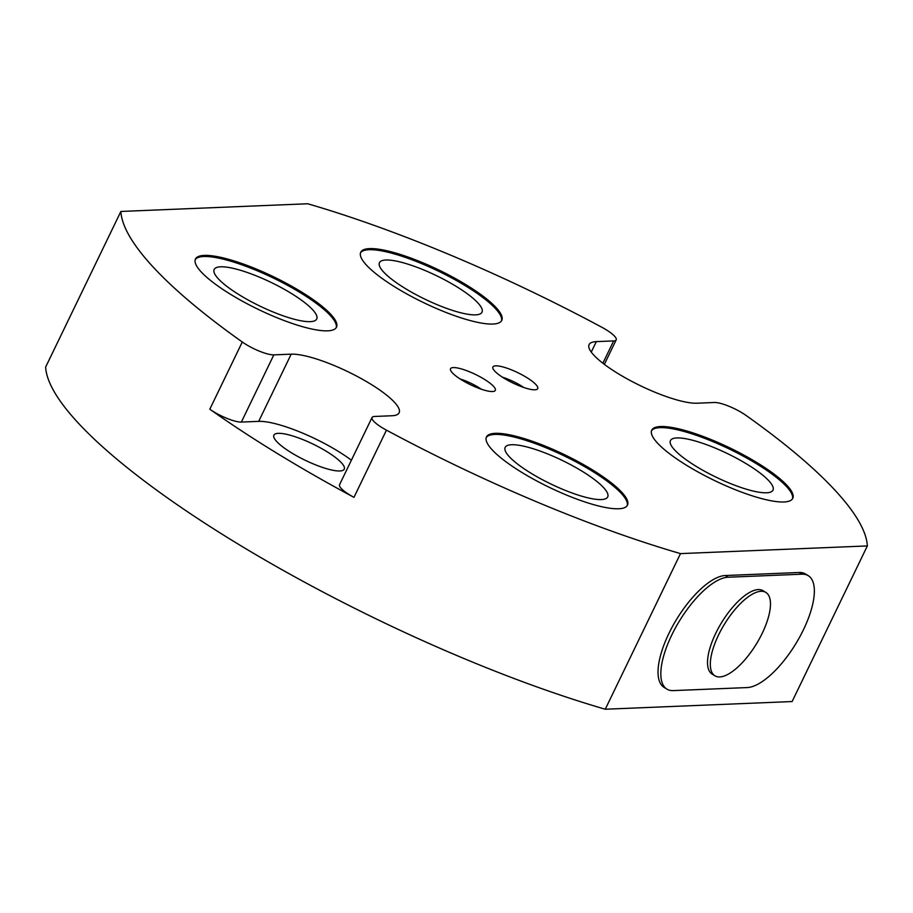 <?xml version="1.0" encoding="UTF-8"?>
<svg xmlns="http://www.w3.org/2000/svg" width="913" height="913" viewBox="0 0 913 913"><rect width="100%" height="100%" fill="white"/><g stroke="black" fill="none" stroke-linecap="round" stroke-linejoin="round"><path stroke-width="1.37" d="M765.881 592.434L763.085 590.722A48.857 18.774 121.4 0 0 715.746 633.302A48.857 18.774 121.4 0 0 712.117 674.091L714.913 675.803A48.857 18.774 121.4 0 0 762.252 633.223A48.857 18.774 121.4 0 0 765.881 592.434A48.857 18.774 121.4 0 0 718.542 635.014A48.857 18.774 121.4 0 0 714.913 675.803M671.717 635.117A64.697 24.856 121.4 0 0 666.912 689.121A64.697 24.856 121.4 0 0 673.258 690.605L747.131 687.569A64.697 24.856 121.4 0 0 799.811 636.818A64.697 24.856 121.4 0 0 808.279 575.692A64.697 24.856 121.4 0 0 801.934 574.197L728.072 577.233A64.697 24.856 121.4 0 0 671.717 635.117M808.279 575.692L805.483 573.98A64.697 24.856 121.4 0 0 799.137 572.497L725.264 575.532A64.697 24.856 121.4 0 0 668.921 633.405A64.697 24.856 121.4 0 0 664.116 687.409L666.912 689.121M290.916 293.176A56.948 13.09 25.8 0 0 214.178 269.449A56.948 13.09 25.8 0 0 239.971 295.276A56.948 13.09 25.8 0 0 316.708 319.014A56.948 13.09 25.8 0 0 290.916 293.176M581.912 471.108A56.948 13.09 25.8 0 0 505.174 447.37A56.948 13.09 25.8 0 0 530.967 473.196A56.948 13.09 25.8 0 0 607.704 496.934A56.948 13.09 25.8 0 0 581.912 471.108M747.199 464.318A56.948 13.09 25.8 0 0 670.45 440.58A56.948 13.09 25.8 0 0 696.242 466.406A56.948 13.09 25.8 0 0 772.991 490.144A56.948 13.09 25.8 0 0 747.199 464.318M456.192 286.385A56.948 13.09 25.8 0 0 379.454 262.659A56.948 13.09 25.8 0 0 405.246 288.485A56.948 13.09 25.8 0 0 481.984 312.223A56.948 13.09 25.8 0 0 456.192 286.385M481.356 389.223A21.319 4.896 25.8 0 0 478.492 387.374A21.319 4.896 25.8 0 0 460.106 378.952M523.742 387.489A21.319 4.896 25.8 0 0 520.878 385.628A21.319 4.896 25.8 0 0 502.492 377.206M349.759 494.937A22.563 5.181 -154.2 0 1 339.545 484.712L372.036 417.515A22.563 5.181 25.8 0 0 382.25 427.741A22.563 5.181 25.8 0 0 386.45 430.149A412.071 94.747 25.8 0 0 680.493 553.609L867.35 545.928A412.071 94.747 25.8 0 0 745.944 415.369A22.563 5.181 25.8 0 0 714.388 402.496L697.053 403.215A63.944 14.699 25.8 0 1 618.078 373.6A63.944 14.699 25.8 0 1 589.113 344.589A63.944 14.699 25.8 0 1 596.315 341.622L613.662 340.914A22.563 5.181 25.8 0 0 616.195 339.864A22.563 5.181 25.8 0 0 601.781 327.231A412.071 94.747 25.8 0 0 307.738 203.77L120.881 211.451A412.071 94.747 25.8 0 0 242.287 341.998A22.563 5.181 25.8 0 0 245.985 344.429A22.563 5.181 25.8 0 0 273.843 354.872L241.363 422.068A22.563 5.181 -154.2 0 1 213.494 411.626A22.563 5.181 -154.2 0 1 209.807 409.207A412.071 94.747 25.8 0 0 277.278 453.464A412.071 94.747 25.8 0 0 353.959 497.345A22.563 5.181 -154.2 0 1 349.759 494.937M351.391 460.22A63.944 14.699 25.8 0 0 258.699 421.361L291.19 354.164A63.944 14.699 25.8 0 1 359.414 377.594A63.944 14.699 25.8 0 1 399.118 412.79A63.944 14.699 25.8 0 1 391.917 415.746L374.57 416.465A22.563 5.181 25.8 0 0 372.036 417.515M326.546 451.433A39.076 8.982 25.8 0 0 273.889 435.147A39.076 8.982 25.8 0 0 291.578 452.871A39.076 8.982 25.8 0 0 344.247 469.168A39.076 8.982 25.8 0 0 326.546 451.433M120.881 211.451L45.65 367.072A412.071 94.747 25.8 0 0 234.538 541.888A412.071 94.747 25.8 0 0 605.262 709.23L680.493 553.609M526.436 377.354A24.868 5.718 25.8 0 0 492.917 366.992A24.868 5.718 25.8 0 0 504.181 378.279A24.868 5.718 25.8 0 0 537.7 388.641A24.868 5.718 25.8 0 0 526.436 377.354M484.05 379.1A24.868 5.718 25.8 0 0 450.531 368.738A24.868 5.718 25.8 0 0 461.795 380.013A24.868 5.718 25.8 0 0 495.314 390.376A24.868 5.718 25.8 0 0 484.05 379.1M618.66 508.769A78.313 18.009 25.8 0 0 627.482 505.129A78.313 18.009 25.8 0 0 578.865 462.035A78.313 18.009 25.8 0 0 495.291 433.333A78.313 18.009 25.8 0 0 486.469 436.962A78.313 18.009 25.8 0 0 535.086 480.055A78.313 18.009 25.8 0 0 618.66 508.769M627.174 505.665A78.313 18.009 25.8 0 0 577.176 462.514A78.313 18.009 25.8 0 0 494.755 434.428A78.313 18.009 25.8 0 0 486.241 437.532M230.943 294.557A78.313 18.009 25.8 0 0 336.486 327.208A78.313 18.009 25.8 0 0 301.016 291.681A78.313 18.009 25.8 0 0 195.462 259.03A78.313 18.009 25.8 0 0 230.943 294.557M336.178 327.744A78.313 18.009 25.8 0 0 300.48 292.788A78.313 18.009 25.8 0 0 195.234 259.612M369.571 248.61A78.313 18.009 25.8 0 0 360.749 252.239A78.313 18.009 25.8 0 0 409.366 295.344A78.313 18.009 25.8 0 0 492.952 324.047A78.313 18.009 25.8 0 0 501.762 320.417A78.313 18.009 25.8 0 0 453.145 277.324A78.313 18.009 25.8 0 0 369.571 248.61M501.454 320.954A78.313 18.009 25.8 0 0 451.456 277.803A78.313 18.009 25.8 0 0 369.035 249.717A78.313 18.009 25.8 0 0 360.521 252.821M757.288 462.811A78.313 18.009 25.8 0 0 651.745 430.171A78.313 18.009 25.8 0 0 687.215 465.698A78.313 18.009 25.8 0 0 792.769 498.338A78.313 18.009 25.8 0 0 757.288 462.811M792.461 498.875A78.313 18.009 25.8 0 0 756.763 463.918A78.313 18.009 25.8 0 0 651.517 430.742M291.19 354.164L273.843 354.872M867.35 545.928L792.119 701.549L605.262 709.23M258.699 421.361L241.363 422.068M209.807 409.207L242.287 341.998M386.45 430.149L353.959 497.345M591.259 352.076L596.315 341.622M602.877 363.226L613.662 340.914M801.934 574.197L799.137 572.497M728.072 577.233L725.264 575.532M604.36 364.355L616.195 339.864"/></g></svg>

